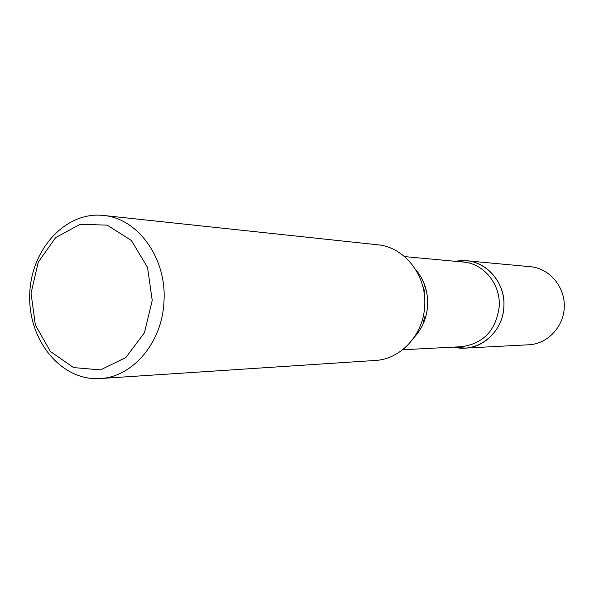 <?xml version="1.0" encoding="UTF-8"?>
<svg xmlns="http://www.w3.org/2000/svg" width="594" height="594" viewBox="0 0 594 594"><rect width="100%" height="100%" fill="white"/><g stroke="black" fill="none" stroke-linecap="round" stroke-linejoin="round"><path stroke-width="0.89" d="M152.227 300.408L147.505 267.337L131.319 240.436L107.202 225.148L80.197 224.265L55.673 237.578L38.239 262.184L31.044 293.28L35.365 325.037L50.438 351.514L73.589 367.597L100.49 369.884L125.861 357.543L144.446 332.729L152.227 300.408M163.996 300.906C166.699 257.967 137.652 218.139 103.311 215.451C65.102 211.16 30.264 250.267 29.7 295.53C28.408 340.778 61.628 381.274 99.978 378.549C132.87 377.22 162.652 342.01 163.996 300.906M99.978 378.549L375.237 360.461C400.898 359.333 423.752 334.392 424.725 305.457C426.752 275.245 404.388 246.978 377.606 244.773L103.311 215.451M414.159 337.392C422.349 328.549 426.841 317.82 427.643 305.19C428.088 291.387 424.057 279.462 415.548 269.416M402.658 349.755L461.62 346.696C483.561 343.622 496.101 330.219 499.242 306.482C500.764 284.274 483.724 263.476 463.357 262.058L404.559 256.593M424.703 285.113L423.284 288.439M422.668 318.696L423.953 322.082M503.861 306.615C505.962 279.232 480.42 255.62 455.902 261.367L466.78 260.796C487.815 262.244 505.435 283.694 503.861 306.615C503.185 332.996 477.479 353.497 454.15 347.082L464.991 348.091C485.142 347.49 503.125 328.571 503.861 306.615M425.556 287.719L424.034 292.382L425.556 287.719M423.574 314.798L424.903 319.513L423.574 314.798M466.839 260.803L530.449 266.721C549.22 268.302 564.82 286.39 564.3 306.459C564.003 326.537 547.675 343.971 528.853 344.78L465.057 348.091"/></g></svg>
